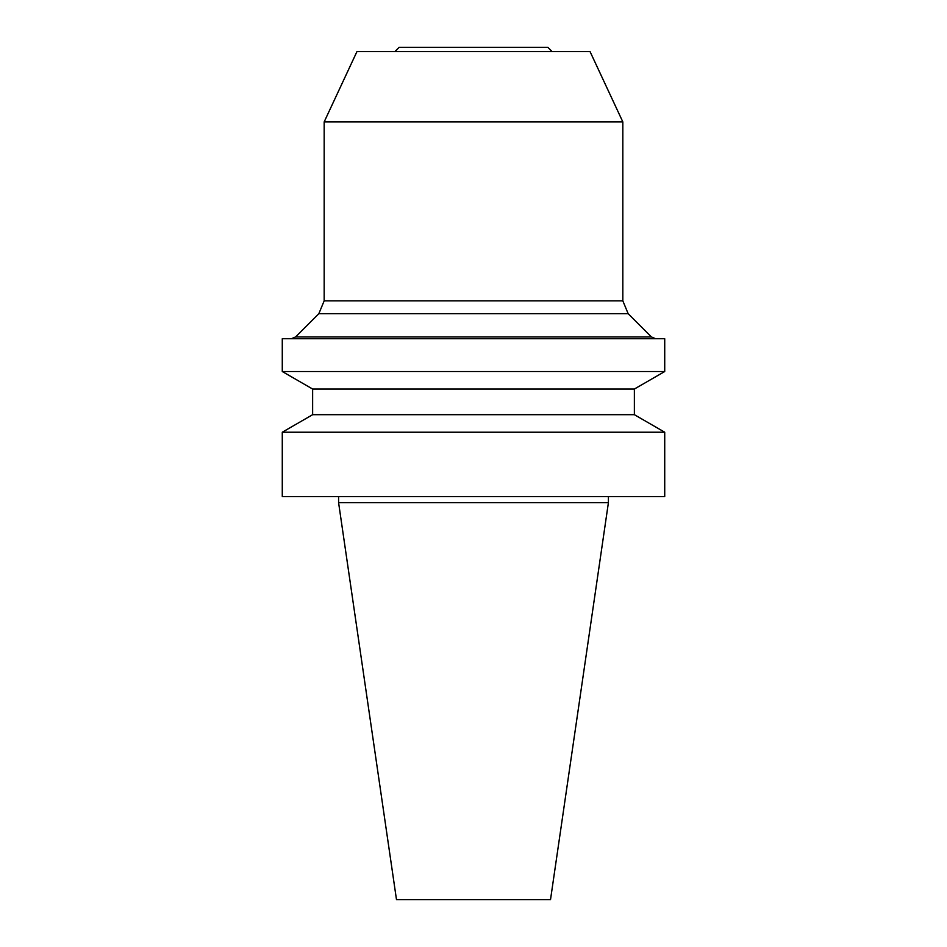 <?xml version="1.0" encoding="UTF-8"?>
<svg xmlns="http://www.w3.org/2000/svg" width="947" height="947" viewBox="0 0 947 947"><rect width="100%" height="100%" fill="white"/><g stroke="black" fill="none" stroke-linecap="round" stroke-linejoin="round"><path stroke-width="1.42" d="M473.5 899.65L550.515 899.65L608.412 502.644L338.588 502.644L396.485 899.65L473.5 899.65M473.5 496.571L664.723 496.571L664.723 432.223L282.277 432.223L282.277 496.571L473.5 496.571M634.372 414.691L634.372 389.039L312.628 389.039L312.628 414.691L634.372 414.691L664.723 432.223M312.628 389.039L282.277 371.52L664.723 371.52L634.372 389.039M282.277 371.52L282.277 338.73L664.723 338.73L664.723 371.52M324.17 121.903L622.83 121.903L590.052 51.6L356.948 51.6L324.17 121.903L324.17 300.838L318.831 313.717L295.594 336.954L651.406 336.954L655.703 338.73M318.831 313.717L628.169 313.717L651.406 336.954M324.17 300.838L622.83 300.838L628.169 313.717M394.887 51.6L399.137 47.35L547.863 47.35L552.113 51.6M338.588 496.571L338.588 502.644M608.412 496.571L608.412 502.644M312.628 414.691L282.277 432.223M295.594 336.954L291.297 338.73M622.83 121.903L622.83 300.838"/></g></svg>
